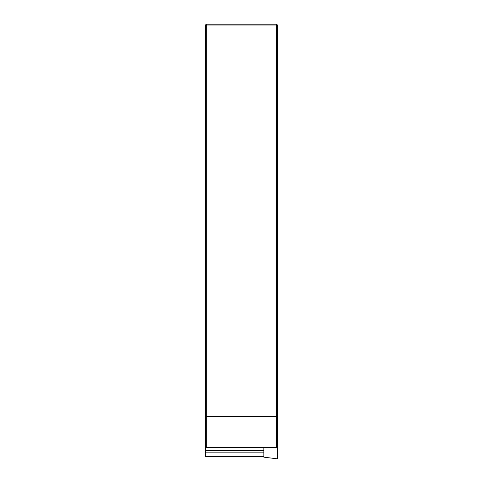 <?xml version="1.0" encoding="UTF-8"?>
<svg xmlns="http://www.w3.org/2000/svg" width="483" height="483" viewBox="0 0 483 483"><rect width="100%" height="100%" fill="white"/><g stroke="black" fill="none" stroke-linecap="round" stroke-linejoin="round"><path stroke-width="0.72" d="M263.833 456.55L205.468 456.55L205.468 25.013L206.332 25.013L206.332 24.15L276.554 24.15L276.554 25.013L206.332 25.013L206.332 416.575L276.554 416.575L276.554 25.013L277.417 25.013L277.417 447.27L276.554 447.355L276.554 416.575L277.417 416.08M277.417 450.639L277.417 447.27M205.468 416.08L206.332 416.575L206.332 447.355L276.554 447.355M206.332 447.355L205.468 447.27M276.554 24.15L277.417 25.013M205.468 25.013L206.332 24.15M263.833 447.355L263.833 457.166L277.532 458.85L277.417 424.328M205.468 450.639L263.833 450.639M205.468 452.166L263.833 452.166"/></g></svg>
